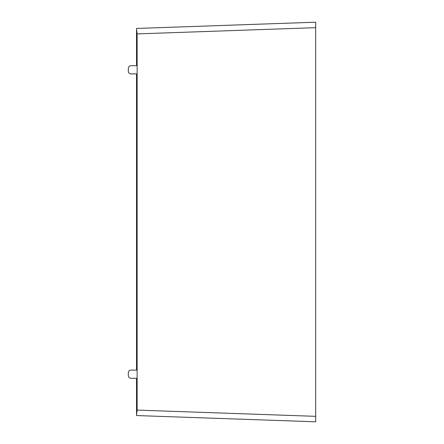 <?xml version="1.0" encoding="UTF-8"?>
<svg xmlns="http://www.w3.org/2000/svg" width="444" height="444" viewBox="0 0 444 444"><rect width="100%" height="100%" fill="white"/><g stroke="black" fill="none" stroke-linecap="round" stroke-linejoin="round"><path stroke-width="0.67" d="M136.541 28.455L136.524 28.888L136.541 28.455L315.678 22.2L315.678 421.8L136.541 415.545L136.524 415.112L136.541 415.545M136.624 30.198L136.813 31.152M137.141 410.101L136.524 415.112L136.524 378.316L131.052 378.316L137.141 378.316L137.141 410.101L315.678 416.333M128.322 71.151L128.322 68.415L128.322 71.151A2.736 2.736 0 0 0 131.052 73.887L136.524 73.887L136.524 370.113L131.052 370.113A2.736 2.736 0 0 0 128.322 372.849L128.322 375.585A2.736 2.736 0 0 0 131.052 378.316M315.678 27.667L137.141 33.899L136.524 29.326L136.524 65.684L131.052 65.684A2.736 2.736 0 0 0 128.322 68.415M137.141 33.899L137.141 65.684L131.052 65.684M131.052 73.887L137.141 73.887L137.141 370.113L131.052 370.113M136.524 29.326L136.524 28.888L136.524 29.326M128.322 372.849L128.322 375.585M137.141 65.684L137.141 73.887M137.141 370.113L137.141 378.316"/></g></svg>
